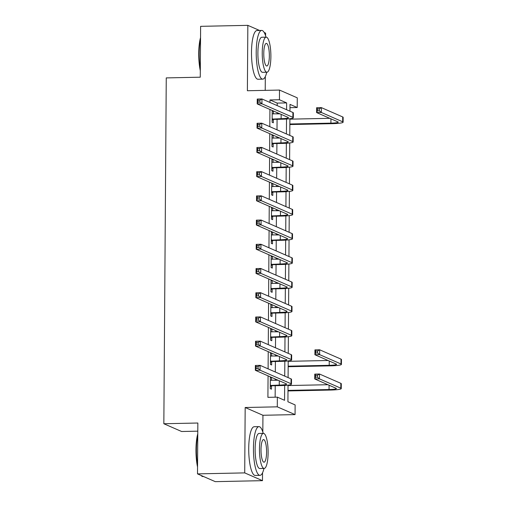 <?xml version="1.0" encoding="UTF-8"?>
<svg xmlns="http://www.w3.org/2000/svg" width="507" height="507" viewBox="0 0 507 507"><rect width="100%" height="100%" fill="white"/><g stroke="black" fill="none" stroke-linecap="round" stroke-linejoin="round"><path stroke-width="0.76" d="M288.039 385.136L287.919 401.766L295.125 404.916L295.061 414.606L277.291 406.836L277.354 397.146L284.56 400.296L284.661 385.434M262.829 432.008L262.943 415.277L295.061 414.606M262.943 415.277L245.173 407.508L244.716 472.892L197.496 473.88L215.266 481.65L262.487 480.661L262.544 472.803M197.793 431.165L181.614 431.501L163.843 423.738L166.258 77.907L200.265 77.197L200.62 26.339L247.841 25.35L247.384 90.74L279.503 90.069L297.273 97.832L297.203 107.522L289.998 104.372L289.953 111.198M265.212 90.366L265.313 76.601M265.592 35.801L265.611 33.12L264.191 32.499M289.972 107.674L297.203 107.522M244.716 472.892L262.487 480.661M259.559 30.471L247.841 25.35M277.171 105.608L277.19 103.098L269.984 99.949L269.971 102.465M269.92 109.461L269.8 126.68M269.749 133.677L269.629 150.896M269.585 157.899L269.464 175.118M269.413 182.114L269.293 199.333M269.242 206.33L269.122 223.549M269.078 230.552L268.957 247.771M268.906 254.768L268.786 271.986M268.735 278.989L268.615 296.202M268.571 303.205L268.45 320.424M268.399 327.421L268.279 344.64M268.228 351.643L268.108 368.855M268.064 375.858L267.911 397.342L277.354 397.146M275.136 397.196L275.219 385.713M275.257 380.32L275.263 379.008M275.314 372.005L275.39 361.491M275.428 356.098L275.434 354.786M275.485 347.789L275.555 337.275M275.593 331.882L275.605 330.57M275.65 323.574L275.726 313.06M275.764 307.667L275.77 306.355M275.821 299.352L275.897 288.838M275.935 283.445L275.941 282.133M275.992 275.136L276.062 264.622M276.1 259.229L276.112 257.917M276.157 250.921L276.233 240.407M276.271 235.014L276.277 233.702M276.328 226.699L276.404 216.185M276.442 210.792L276.448 209.48M276.499 202.483L276.569 191.969M276.607 186.576L276.619 185.264M276.664 178.261L276.74 167.754M276.778 162.36L276.784 161.049M276.835 154.046L276.911 143.532M276.949 138.138L276.955 136.827M277.006 129.83L277.076 119.316M277.114 113.923L277.126 112.611M273.381 113.999L273.4 111.16L272.202 110.634L272.12 122.263L273.317 122.783L273.343 119.627M273.21 138.221L273.235 135.375L272.031 134.856L271.948 146.479L273.153 147.005L273.172 143.842M273.045 162.436L273.064 159.597L271.86 159.071L271.784 170.694L272.981 171.22L273.007 168.058M272.874 186.652L272.893 183.813L271.695 183.287L271.613 194.916L272.81 195.436L272.836 192.28M272.703 210.874L272.728 208.028L271.524 207.509L271.441 219.132L272.646 219.658L272.665 216.495M272.538 235.09L272.557 232.25L271.353 231.724L271.277 243.347L272.474 243.873L272.5 240.711M272.367 259.305L272.386 256.466L271.188 255.94L271.106 267.569L272.303 268.089L272.329 264.933M272.196 283.527L272.221 280.682L271.017 280.162L270.934 291.785L272.139 292.311L272.158 289.148M272.031 307.743L272.05 304.903L270.846 304.377L270.77 316L271.967 316.526L271.993 313.364M271.86 331.958L271.879 329.119L270.681 328.593L270.599 340.222L271.796 340.742L271.822 337.586M271.689 356.18L271.708 353.341L270.51 352.815L270.427 364.438L271.632 364.964L271.651 361.802M271.524 380.396L271.543 377.557L270.339 377.031L270.263 388.654L271.46 389.18L271.479 386.017M245.173 407.508L277.291 406.836M269.984 99.949L279.433 99.752L279.503 90.069M197.496 473.88L197.85 423.022L163.843 423.738M289.896 118.739L289.782 135.413M289.731 142.955L289.611 159.629M289.56 167.177L289.446 183.851M289.389 191.393L289.275 208.066M289.224 215.608L289.104 232.282M289.053 239.83L288.939 256.504M288.882 264.046L288.768 280.72M288.717 288.261L288.597 304.935M288.546 312.483L288.426 329.157M288.375 336.699L288.261 353.373M288.204 360.914L288.09 377.595M286.588 109.727L286.639 102.902L279.433 99.752M284.731 376.124L284.833 361.218M284.896 351.902L285.004 336.997M285.067 327.687L285.168 312.781M285.238 303.471L285.34 288.559M285.403 279.249L285.511 264.343M285.574 255.034L285.675 240.128M285.745 230.818L285.847 215.906M285.91 206.596L286.018 191.69M286.081 182.381L286.182 167.475M286.252 158.165L286.354 143.253M286.417 133.943L286.525 119.037M277.19 103.098L286.639 102.902M272.196 111.185L273.4 111.16M272.031 135.401L273.235 135.375M271.86 159.623L273.064 159.597M271.689 183.838L272.893 183.813M271.518 208.054L272.728 208.028M271.353 232.276L272.557 232.25M271.182 256.491L272.386 256.466M271.011 280.707L272.221 280.682M270.846 304.929L272.05 304.903M270.675 329.144L271.879 329.119M270.504 353.366L271.708 353.341M270.339 377.582L271.543 377.557M272.139 119.101L281.119 118.682A9.747 1.065 -179.6 0 0 288.458 117.7A9.747 1.065 -179.6 0 0 288.16 117.434L257.207 103.903L257.239 99.061L261.961 98.96L292.913 112.491A14.621 1.597 0.4 0 1 293.369 112.89L293.331 117.732A14.621 1.597 0.4 0 1 282.317 119.208L273.9 119.386L272.132 120.146M272.177 113.796L279.991 113.86M259.907 100.171L258.019 100.209L258.006 102.148L259.895 102.11L259.907 100.171L261.961 98.96L261.929 103.802L292.881 117.339A14.621 1.597 0.4 0 1 293.331 117.732M259.895 102.11L261.929 103.802L257.207 103.903L258.006 102.148M272.696 118.86L273.9 119.386M258.019 100.209L257.239 99.061M289.858 124L330.906 123.138A9.747 1.065 -179.6 0 0 338.245 122.162A9.747 1.065 -179.6 0 0 337.947 121.895L316.596 112.56L316.634 107.718L321.356 107.617L321.324 112.465L342.669 121.794A14.621 1.597 0.4 0 1 343.119 122.193A14.621 1.597 0.4 0 1 332.104 123.664L289.858 124.551M289.896 119.158L329.778 118.321M319.302 108.828L317.414 108.866L317.401 110.805L319.29 110.767L319.302 108.828L321.356 107.617L342.707 116.952A14.621 1.597 0.4 0 1 343.157 117.351L343.119 122.193M319.29 110.767L321.324 112.465L316.596 112.56L317.401 110.805M317.414 108.866L316.634 107.718M271.974 143.316L280.948 142.898A9.747 1.065 -179.6 0 0 288.293 141.916A9.747 1.065 -179.6 0 0 287.989 141.649L257.036 128.119L257.068 123.277L261.789 123.182L292.748 136.713A14.621 1.597 0.4 0 1 293.198 137.105L293.166 141.954A14.621 1.597 0.4 0 1 282.146 143.424L273.729 143.601L271.967 144.368M272.012 138.012L279.82 138.081M259.742 124.386L257.854 124.43L257.841 126.363L259.73 126.325L259.742 124.386L261.789 123.182L261.758 128.024L292.71 141.554A14.621 1.597 0.4 0 1 293.166 141.954M259.73 126.325L261.758 128.024L257.036 128.119L257.841 126.363M272.532 143.075L273.729 143.601M257.854 124.43L257.068 123.277M271.803 167.538L280.777 167.12A9.747 1.065 -179.6 0 0 288.122 166.138A9.747 1.065 -179.6 0 0 287.824 165.871L256.865 152.341L256.903 147.493L261.625 147.398L292.577 160.928A14.621 1.597 0.4 0 1 293.027 161.327L292.995 166.169A14.621 1.597 0.4 0 1 281.981 167.64L273.558 167.817L271.796 168.584M271.841 162.234L279.649 162.297M259.571 148.608L257.683 148.646L257.67 150.585L259.559 150.541L259.571 148.608L261.625 147.398L261.587 152.239L292.545 165.77A14.621 1.597 0.4 0 1 292.995 166.169M259.559 150.541L261.587 152.239L256.865 152.341L257.67 150.585M272.36 167.291L273.558 167.817M257.683 148.646L256.903 147.493M271.632 191.754L280.612 191.335A9.747 1.065 -179.6 0 0 287.951 190.353A9.747 1.065 -179.6 0 0 287.653 190.087L256.7 176.556L256.732 171.715L261.454 171.613L292.406 185.144A14.621 1.597 0.4 0 1 292.862 185.543L292.824 190.385A14.621 1.597 0.4 0 1 281.81 191.861L273.393 192.039L271.625 192.799M271.67 186.449L279.484 186.519M259.4 172.824L257.512 172.862L257.499 174.801L259.388 174.763L259.4 172.824L261.454 171.613L261.422 176.461L292.374 189.992A14.621 1.597 0.4 0 1 292.824 190.385M259.388 174.763L261.422 176.461L256.7 176.556L257.499 174.801M272.189 191.513L273.393 192.039M257.512 172.862L256.732 171.715M271.467 215.969L280.441 215.551A9.747 1.065 -179.6 0 0 287.786 214.569A9.747 1.065 -179.6 0 0 287.482 214.303L256.529 200.772L256.561 195.93L261.282 195.835L292.241 209.366A14.621 1.597 0.4 0 1 292.691 209.759L292.659 214.607A14.621 1.597 0.4 0 1 281.639 216.077L273.222 216.255L271.46 217.021M271.505 210.665L279.313 210.735M259.235 197.039L257.347 197.084L257.334 199.017L259.223 198.978L259.235 197.039L261.282 195.835L261.251 200.677L292.203 214.208A14.621 1.597 0.4 0 1 292.659 214.607M259.223 198.978L261.251 200.677L256.529 200.772L257.334 199.017M272.025 215.728L273.222 216.255M257.347 197.084L256.561 195.93M200.309 70.739A23.778 5.843 -91.2 0 1 198.744 53.431A23.778 5.843 -91.2 0 1 200.538 37.594M200.531 39.058A24.368 5.983 88.8 0 0 199.162 53.355A24.368 5.983 88.8 0 0 200.322 68.756M266.004 37.163A24.368 5.983 88.8 0 0 261.707 30.426A24.368 5.983 88.8 0 0 256.212 52.164A24.368 5.983 88.8 0 0 262.727 79.143A24.368 5.983 88.8 0 0 266.733 72.241M261.707 30.426L256.986 30.528A24.368 5.983 88.8 0 0 251.491 52.259A24.368 5.983 88.8 0 0 258.006 79.244L262.727 79.143M266.929 72.235L262.582 72.324A17.542 4.309 -91.2 0 1 257.892 52.899A17.542 4.309 -91.2 0 1 261.846 37.245L266.194 37.157A17.542 4.309 88.8 0 0 262.239 52.804A17.542 4.309 88.8 0 0 266.929 72.235A17.542 4.309 88.8 0 0 270.884 56.588A17.542 4.309 88.8 0 0 266.194 37.157M263.773 53.476A11.306 2.776 88.8 0 0 266.796 65.999A11.306 2.776 88.8 0 0 269.344 55.916A11.306 2.776 88.8 0 0 266.327 43.393A11.306 2.776 88.8 0 0 263.773 53.476M197.54 466.941A23.778 5.843 -91.2 0 1 195.975 449.633A23.778 5.843 -91.2 0 1 197.774 433.796M197.762 435.26A24.368 5.983 88.8 0 0 196.399 449.557A24.368 5.983 88.8 0 0 197.553 464.957M263.234 433.365A24.368 5.983 88.8 0 0 258.938 426.628A24.368 5.983 88.8 0 0 253.449 448.365A24.368 5.983 88.8 0 0 259.958 475.351A24.368 5.983 88.8 0 0 263.97 468.443M258.938 426.628L254.216 426.729A24.368 5.983 88.8 0 0 248.722 448.461A24.368 5.983 88.8 0 0 255.236 475.446L259.958 475.351M264.16 468.436L259.818 468.525A17.542 4.309 -91.2 0 1 255.129 449.101A17.542 4.309 -91.2 0 1 259.083 433.453L263.431 433.358A17.542 4.309 88.8 0 0 259.47 449.006A17.542 4.309 88.8 0 0 264.16 468.436A17.542 4.309 88.8 0 0 268.114 452.789A17.542 4.309 88.8 0 0 263.431 433.358M261.01 449.684A11.306 2.776 88.8 0 0 264.033 462.2A11.306 2.776 88.8 0 0 266.581 452.117A11.306 2.776 88.8 0 0 263.558 439.594A11.306 2.776 88.8 0 0 261.01 449.684M201.089 475.452A24.368 5.983 88.8 0 0 201.38 475.775A24.368 5.983 88.8 0 0 202.914 476.542L203.548 476.529M271.296 240.191L280.27 239.773A9.747 1.065 -179.6 0 0 287.615 238.791A9.747 1.065 -179.6 0 0 287.317 238.524L256.358 224.994L256.396 220.152L261.118 220.051L292.07 233.581A14.621 1.597 0.4 0 1 292.52 233.981L292.488 238.822A14.621 1.597 0.4 0 1 281.474 240.293L273.051 240.47L271.289 241.237M271.334 234.887L279.142 234.95M259.064 221.261L257.176 221.299L257.163 223.238L259.052 223.2L259.064 221.261L261.118 220.051L261.08 224.893L292.038 238.423A14.621 1.597 0.4 0 1 292.488 238.822M259.052 223.2L261.08 224.893L256.358 224.994L257.163 223.238M271.853 239.944L273.051 240.47M257.176 221.299L256.396 220.152M271.125 264.407L280.098 263.989A9.747 1.065 -179.6 0 0 287.444 263.006A9.747 1.065 -179.6 0 0 287.146 262.74L256.193 249.21L256.225 244.368L260.947 244.266L291.899 257.797A14.621 1.597 0.4 0 1 292.355 258.196L292.317 263.038A14.621 1.597 0.4 0 1 281.303 264.515L272.886 264.692L271.118 265.453M271.163 259.102L278.97 259.172M258.893 245.477L257.005 245.515L256.992 247.454L258.881 247.416L258.893 245.477L260.947 244.266L260.915 249.114L291.867 262.645A14.621 1.597 0.4 0 1 292.317 263.038M258.881 247.416L260.915 249.114L256.193 249.21L256.992 247.454M271.682 264.166L272.886 264.692M257.005 245.515L256.225 244.368M270.96 288.622L279.934 288.204A9.747 1.065 -179.6 0 0 287.279 287.222A9.747 1.065 -179.6 0 0 286.975 286.962L256.022 273.425L256.054 268.583L260.775 268.488L291.734 282.019A14.621 1.597 0.4 0 1 292.184 282.418L292.152 287.26A14.621 1.597 0.4 0 1 281.132 288.73L272.715 288.908L270.953 289.674M270.998 283.318L278.806 283.388M258.728 269.699L256.84 269.737L256.827 271.67L258.716 271.632L258.728 269.699L260.775 268.488L260.744 273.33L291.696 286.861A14.621 1.597 0.4 0 1 292.152 287.26M258.716 271.632L260.744 273.33L256.022 273.425L256.827 271.67M271.518 288.382L272.715 288.908M256.84 269.737L256.054 268.583M270.789 312.844L279.763 312.426A9.747 1.065 -179.6 0 0 287.108 311.444A9.747 1.065 -179.6 0 0 286.81 311.178L255.851 297.647L255.889 292.805L260.611 292.704L291.563 306.234A14.621 1.597 0.4 0 1 292.013 306.634L291.981 311.475A14.621 1.597 0.4 0 1 280.967 312.946L272.544 313.123L270.782 313.89M270.827 307.54L278.635 307.603M258.557 293.914L256.669 293.952L256.656 295.892L258.545 295.854L258.557 293.914L260.611 292.704L260.573 297.546L291.531 311.076A14.621 1.597 0.4 0 1 291.981 311.475M258.545 295.854L260.573 297.546L255.851 297.647L256.656 295.892M271.346 312.597L272.544 313.123M256.669 293.952L255.889 292.805M270.618 337.06L279.591 336.642A9.747 1.065 -179.6 0 0 286.937 335.659A9.747 1.065 -179.6 0 0 286.639 335.393L255.686 321.863L255.718 317.021L260.44 316.919L291.392 330.45A14.621 1.597 0.4 0 1 291.848 330.849L291.81 335.691A14.621 1.597 0.4 0 1 280.796 337.168L272.379 337.345L270.611 338.106M270.656 331.755L278.463 331.825M258.386 318.13L256.498 318.168L256.485 320.107L258.374 320.069L258.386 318.13L260.44 316.919L260.408 321.768L291.36 335.298A14.621 1.597 0.4 0 1 291.81 335.691M258.374 320.069L260.408 321.768L255.686 321.863L256.485 320.107M271.175 336.819L272.379 337.345M256.498 318.168L255.718 317.021M270.453 361.276L279.427 360.857A9.747 1.065 -179.6 0 0 286.772 359.875A9.747 1.065 -179.6 0 0 286.468 359.615L255.515 346.085L255.547 341.236L260.268 341.141L291.227 354.672A14.621 1.597 0.4 0 1 291.677 355.071L291.639 359.913A14.621 1.597 0.4 0 1 280.625 361.383L272.208 361.561L270.446 362.328M270.491 355.971L278.299 356.041M258.221 342.352L256.333 342.39L256.314 344.323L258.209 344.285L258.221 342.352L260.268 341.141L260.237 345.983L291.189 359.514A14.621 1.597 0.4 0 1 291.639 359.913M258.209 344.285L260.237 345.983L255.515 346.085L256.314 344.323M271.011 361.035L272.208 361.561M256.333 342.39L255.547 341.236M288.172 366.174L329.214 365.319A9.747 1.065 -179.6 0 0 336.559 364.337A9.747 1.065 -179.6 0 0 336.255 364.07L314.91 354.742L314.942 349.893L319.663 349.798L319.632 354.64L340.977 363.969A14.621 1.597 0.4 0 1 341.433 364.368A14.621 1.597 0.4 0 1 330.412 365.845L288.166 366.726M288.204 361.333L328.086 360.496M317.61 351.009L315.722 351.047L315.709 352.986L317.597 352.942L317.61 351.009L319.663 349.798L341.015 359.127A14.621 1.597 0.4 0 1 341.464 359.526L341.433 364.368M317.597 352.942L319.632 354.64L314.91 354.742L315.709 352.986M315.722 351.047L314.942 349.893M270.282 385.497L279.256 385.079A9.747 1.065 -179.6 0 0 286.601 384.097A9.747 1.065 -179.6 0 0 286.303 383.831L255.344 370.3L255.376 365.458L260.104 365.357L291.056 378.887A14.621 1.597 0.4 0 1 291.506 379.287L291.474 384.129A14.621 1.597 0.4 0 1 280.46 385.605L272.037 385.776L270.275 386.543M270.32 380.193L278.128 380.256M258.05 366.567L256.162 366.605L256.149 368.545L258.038 368.507L258.05 366.567L260.104 365.357L260.066 370.199L291.024 383.729A14.621 1.597 0.4 0 1 291.474 384.129M258.038 368.507L260.066 370.199L255.344 370.3L256.149 368.545M270.839 385.25L272.037 385.776M256.162 366.605L255.376 365.458M288.001 390.396L329.043 389.534A9.747 1.065 -179.6 0 0 336.388 388.552A9.747 1.065 -179.6 0 0 336.09 388.286L314.739 378.957L314.771 374.115L319.492 374.014L319.461 378.856L340.812 388.191A14.621 1.597 0.4 0 1 341.262 388.59A14.621 1.597 0.4 0 1 330.247 390.06L287.995 390.941M288.033 385.548L327.915 384.718M317.445 375.224L315.557 375.262L315.544 377.202L317.433 377.164L317.445 375.224L319.492 374.014L340.843 383.349A14.621 1.597 0.4 0 1 341.293 383.742L341.262 388.59M317.433 377.164L319.461 378.856L314.739 378.957L315.544 377.202M315.557 375.262L314.771 374.115M281.144 114.367L281.119 118.682M292.913 112.491L292.881 117.339M330.932 118.828L330.906 123.138M342.707 116.952L342.669 121.794M280.979 138.588L280.948 142.898M292.748 136.713L292.71 141.554M280.808 162.804L280.777 167.12M292.577 160.928L292.545 165.77M280.637 187.02L280.612 191.335M292.406 185.144L292.374 189.992M280.472 211.242L280.441 215.551M292.241 209.366L292.203 214.208M280.301 235.457L280.27 239.773M292.07 233.581L292.038 238.423M280.13 259.673L280.098 263.989M291.899 257.797L291.867 262.645M279.965 283.895L279.934 288.204M291.734 282.019L291.696 286.861M279.794 308.11L279.763 312.426M291.563 306.234L291.531 311.076M279.623 332.326L279.591 336.642M291.392 330.45L291.36 335.298M279.458 356.548L279.427 360.857M291.227 354.672L291.189 359.514M329.246 361.003L329.214 365.319M341.015 359.127L340.977 363.969M279.287 380.763L279.256 385.079M291.056 378.887L291.024 383.729M329.075 385.225L329.043 389.534M340.843 383.349L340.812 388.191M201.038 475.433L201.38 475.775"/></g></svg>
